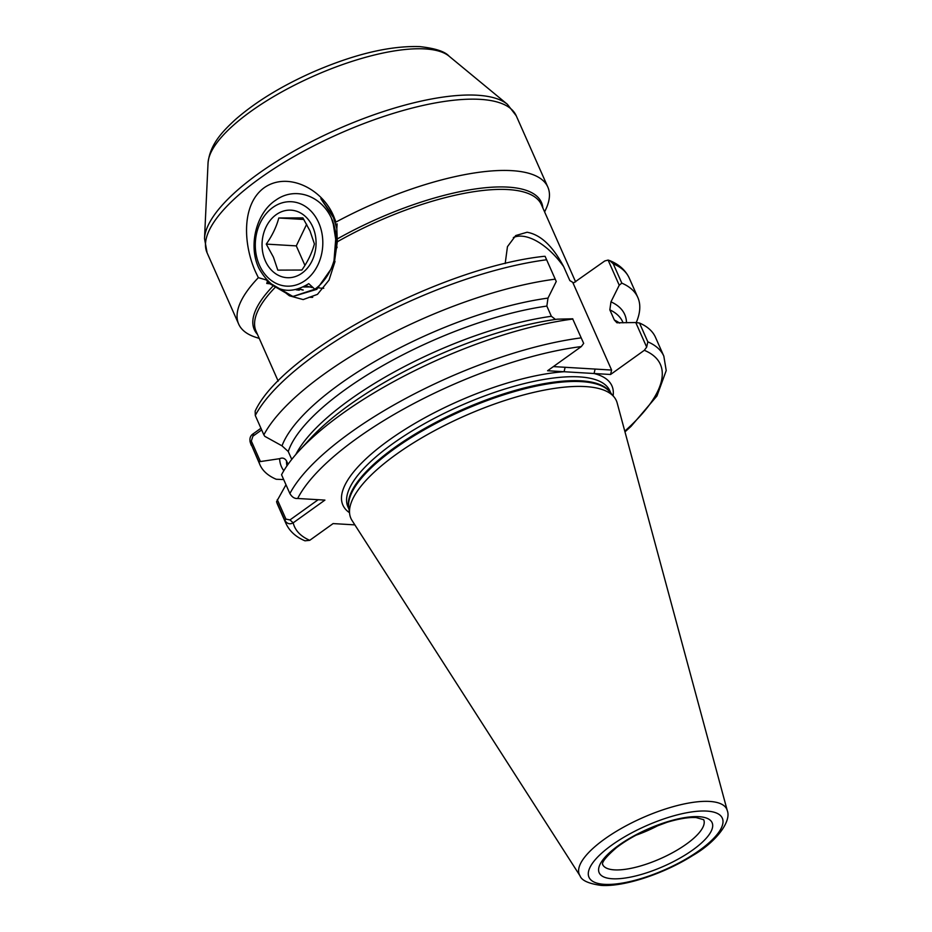 <?xml version="1.0" encoding="UTF-8"?>
<svg xmlns="http://www.w3.org/2000/svg" width="932" height="932" viewBox="0 0 932 932"><rect width="100%" height="100%" fill="white"/><g stroke="black" fill="none" stroke-linecap="round" stroke-linejoin="round"><path stroke-width="1.4" d="M513.357 237.544A52.343 26.492 -125.6 0 1 521.605 236.157A52.343 26.492 -125.6 0 1 563.65 266.61L569.848 280.602L573.634 282.897L604.74 260.983L608.095 260.075L609.703 260.587L613.233 263.756L621.819 283.13L619.232 285.215L608.095 260.075M505.191 263.546L507.451 246.665L515.734 235.551L527.081 232.243C540.618 234.666 552.804 246.118 563.65 266.61M585.424 386.582A145.194 47.52 -23.9 0 1 614.013 396.916A145.194 47.52 -23.9 0 1 617.17 402.974L727.263 810.549A80.641 26.387 -23.9 0 0 709.636 801.438A80.641 26.387 -23.9 0 0 620.572 828.851A80.641 26.387 -23.9 0 0 580.007 875.8L352.028 520.464A145.194 47.52 -23.9 0 1 349.675 514.056A145.194 47.52 -23.9 0 1 433.858 431.038A145.194 47.52 -23.9 0 1 585.424 386.582M624.789 431.167A200.124 65.496 156.1 0 0 644.327 350.304L610.565 374.489L594.068 373.511L547.585 370.75L581.335 346.564A200.124 65.496 156.1 0 0 297.681 498.48L324.918 500.1L293.184 522.84C289.875 524.611 287.126 523.831 284.901 520.499L276.559 501.684A206.636 67.628 156.1 0 0 277.666 504.76L285.996 523.574A206.636 67.628 -23.9 0 1 284.901 520.499L285.938 519.112L289.98 519.916L318.196 499.703M544.626 211.937L546.035 208.85A169.076 55.337 156.1 0 0 547.841 187.087A169.076 55.337 156.1 0 0 511.796 170.649A169.076 55.337 156.1 0 0 335.939 222.084L333.714 216.329C322.542 188.975 287.953 171.232 264.304 187.647L264.012 187.856C240.899 204.9 243.543 245.605 255.718 272.214L258.35 277.678L266.668 280.054M334.215 263.639L337.302 241.784L336.825 228.608L333.47 217.622L320.853 198.644L333.633 216.772L335.939 222.084M331.792 219.008L332.806 221.21L337.046 247.679M302.737 290.062L299.009 289.013M303.238 290.015L299.44 288.862M298.811 290.108L296.19 289.829M299.323 290.132L296.458 289.759M258.35 277.678A169.076 55.337 156.1 0 0 238.674 324.091A169.076 55.337 156.1 0 0 256.009 337.372L259.247 338.409M336.825 228.608L337.128 223.866L336.254 224.076M267.81 280.334L266.75 283.456L269.336 283.736M281.173 289.339L289.083 295.56M289.514 295.817L303.168 299.58L317.463 294.361L329.019 280.136L335.019 261.461M647.833 341.846A206.636 67.628 -23.9 0 1 663.829 356.14L655.487 337.326A206.636 67.628 156.1 0 0 639.492 323.02L647.833 341.846L646.668 347.123L635.775 322.542L616.914 322.775L614.351 320.026L609.831 309.832L610.973 301.84L619.232 285.215M572.761 319.059L583.677 343.384L572.761 319.059A206.636 67.628 156.1 0 0 298.997 450.925A206.636 67.628 156.1 0 0 281.546 474.749L289.887 493.564C292.042 497.152 294.64 498.795 297.681 498.48M285.996 523.574C289.631 531.298 295.957 537.042 304.997 540.816L309.727 540.327L333.097 523.586L354.859 524.879M276.559 501.684L285.984 484.757M298.997 450.925L310.135 438.786A187.763 61.454 156.1 0 1 557.324 319.175L572.784 318.802M288.035 464.322L286.52 460.909A182.893 59.858 156.1 0 0 286.94 465.895M555.472 319.431L551.371 316.286L546.851 306.08A182.893 59.858 156.1 0 0 288.256 451.519L291.751 459.394M283.829 470.718A187.763 61.454 156.1 0 1 279.635 458.684L258.886 461.794A206.636 67.628 156.1 0 0 259.981 464.858A206.636 67.628 156.1 0 0 276.21 479.258L283.678 479.561M555.088 279.169A206.636 67.628 156.1 0 0 263.861 434.86L264.793 436.327L282 445.846A187.763 61.454 156.1 0 1 547.993 298.1L556.253 281.476L545.103 256.335L556.253 281.476M258.886 461.794L250.3 442.409C249.263 438.424 250.37 435.454 253.597 433.52L260.937 428.254M545.103 256.335L543.997 256.335C442.339 267.135 282.559 351.539 255.17 411.105L255.275 415.474L263.861 434.86M279.635 458.684C282.431 457.426 284.738 458.171 286.52 460.909M546.851 306.08L547.993 298.1M288.256 451.519L282 445.846M583.677 343.384L581.335 346.564M261.671 429.92L252.887 436.211L251.325 441.034L250.3 442.409L250.009 441.605L259.981 464.858M635.775 322.542L639.492 323.02M636.241 322.6A206.636 67.628 156.1 0 0 637.814 297.436A206.636 67.628 156.1 0 0 621.819 283.13M626.514 322.763A187.763 61.454 156.1 0 0 610.973 301.84M644.327 350.304L646.668 347.123M659.576 824.762A55.279 18.092 -23.9 0 1 636.008 835.2M572.97 282.885A52.343 26.492 -125.6 0 1 573.133 283.258L611.602 370.051L610.565 374.489M553.387 366.591L611.602 370.051M277.293 499.622L285.938 519.112M251.325 441.034L260.214 461.084M565.118 367.29L564.081 371.728A147.139 48.161 -23.9 0 0 399.292 433.089A147.139 48.161 -23.9 0 0 349.477 512.682M595.105 369.072L594.068 373.511A147.139 48.161 -23.9 0 1 613.116 395.844M309.727 540.327A200.124 65.496 156.1 0 1 293.184 522.84L289.98 519.916M252.887 436.211L253.597 433.52M301.863 270.035L277.806 270.129L273.437 257.197L266.272 244.102C272.284 235.528 276.454 226.814 278.796 217.983L302.865 217.878L310.03 230.985L314.399 243.916C312.069 252.712 307.898 261.414 301.863 270.035M312.768 226.942A33.82 26.981 93.4 0 1 302.003 273.146A33.82 26.981 93.4 0 1 265.352 260.925A33.82 26.981 93.4 0 1 276.105 214.721A33.82 26.981 93.4 0 1 312.768 226.942M318.686 222.701A42.266 33.727 -86.6 0 0 272.878 207.417A42.266 33.727 -86.6 0 0 259.422 265.166A42.266 33.727 -86.6 0 0 305.242 280.45A42.266 33.727 -86.6 0 0 318.686 222.701M258.863 268.195C248.029 245.745 256.253 212.764 275.744 200.194C294.722 186.412 320.853 195.161 331.396 218.146A52.029 41.521 93.4 0 1 314.841 289.223L308.748 283.666C288.372 296.178 271.736 291.029 258.863 268.195M266.424 279.984L268.859 283.177L291.285 296.108L293.464 296.306L314.841 289.223M269.628 282.897L292.333 296.166L293.988 296.341M293.464 296.306L316.798 289.339L333.644 265.352L336.161 233.338L331.396 218.146M309.109 297.238L312.709 297.25M310.158 297.296L312.476 297.355M318.709 287.825L319.967 288.035M320.829 288.139L323.742 288.268M305.719 285.786L312.138 287.569M303.634 286.998L312.325 286.928M306.663 224.251L296.294 245.885L304.927 265.375M296.294 245.885L266.272 244.102M303.855 219.463L278.796 217.983M614.409 869.871A55.279 18.092 156.1 0 0 674.29 851.743A55.279 18.092 156.1 0 0 703.695 819.706L696.087 817.562C688.748 817.131 679.102 818.704 667.149 822.245L647.647 829.538C635.554 834.944 625.244 840.932 616.693 847.479C597.051 864.337 603.971 865.071 602.631 864.5A55.279 18.092 156.1 0 0 614.409 869.871M698.965 816.688A61.78 20.224 -23.9 0 1 692.814 849.926A61.78 20.224 -23.9 0 1 612.347 878.76A61.78 20.224 -23.9 0 1 618.487 845.51A61.78 20.224 -23.9 0 1 698.965 816.688M604.53 884.352A72.917 23.859 156.1 0 0 699.513 850.322A72.917 23.859 156.1 0 0 706.771 811.085A72.917 23.859 156.1 0 0 611.788 845.114A72.917 23.859 156.1 0 0 604.53 884.352M569.848 280.602A156.075 51.085 -23.9 0 1 573.436 282.909M449.049 56.153A133.556 43.711 156.1 0 0 425.05 48.918A133.556 43.711 156.1 0 0 289.619 87.69A133.556 43.711 156.1 0 0 208.046 162.96L204.516 238.557A167.853 54.941 -23.9 0 1 307.047 143.947A167.853 54.941 -23.9 0 1 477.242 95.227A167.853 54.941 -23.9 0 1 507.416 104.326L449.049 56.153C444.925 51.493 435.127 48.301 419.656 46.6C389.716 45.668 354.02 54.207 312.558 72.23C281.184 86.21 255.426 102.019 235.295 119.646C222.317 131.657 210.073 144.239 208.046 162.96M349.675 514.056L348.754 507.521A143.377 46.926 -23.9 0 1 431.889 425.54A143.377 46.926 -23.9 0 1 581.545 381.631A143.377 46.926 -23.9 0 1 609.784 391.848L614.013 396.916M348.906 508.651A143.237 46.88 -23.9 0 1 428.86 426.157A143.237 46.88 -23.9 0 1 581.067 380.827A143.237 46.88 -23.9 0 1 610.518 392.722M348.999 509.268L347.939 506.88A143.237 46.88 -23.9 0 1 424.142 423.862A143.237 46.88 -23.9 0 1 579.32 376.889A143.237 46.88 -23.9 0 1 609.854 390.811L610.914 393.211M547.841 187.087L516.246 115.801A169.076 55.337 156.1 0 0 480.201 99.363A169.076 55.337 156.1 0 0 297.04 154.817A169.076 55.337 156.1 0 0 207.09 252.805L204.516 238.557M575.603 281.86L541.445 204.76A156.075 51.085 156.1 0 0 508.173 189.58A156.075 51.085 156.1 0 0 337.302 241.784M337.267 238.953A157.019 51.388 -23.9 0 1 507.963 187.122A157.019 51.388 -23.9 0 1 542.855 207.941M257.477 334.402A157.019 51.388 -23.9 0 1 272.295 286.811M272.773 286.322A157.019 51.388 -23.9 0 1 273.379 285.705M275.569 286.998A156.075 51.085 156.1 0 0 274.591 288M274.159 288.454A156.075 51.085 156.1 0 0 256.067 331.221L278.179 381.118M623.112 322.845L622.692 321.901A182.893 59.858 156.1 0 0 609.831 309.832M614.351 320.026A182.893 59.858 -23.9 0 1 619.629 323.101M289.887 493.564A206.636 67.628 -23.9 0 1 581.102 337.873M295.828 454.478A182.893 59.858 -23.9 0 1 551.371 316.286M250.3 442.409A206.636 67.628 156.1 0 0 251.395 445.484M546.502 259.783A206.636 67.628 156.1 0 0 255.275 415.474M609.703 260.587C619.011 264.362 625.523 270.187 629.228 278.051A206.636 67.628 156.1 0 0 613.233 263.756M580.007 875.8C581.615 880.46 588.64 883.664 601.082 885.4C624.184 887.043 664.26 873.599 692.756 855.506C716.16 842.05 731.678 821.348 727.263 810.549M207.09 252.805L238.674 324.091M516.246 115.801L507.416 104.326M629.228 278.051L637.814 297.436M663.829 356.14L666.217 370.552L656.967 395.96L631.034 426.367L624.976 431.865"/></g></svg>
